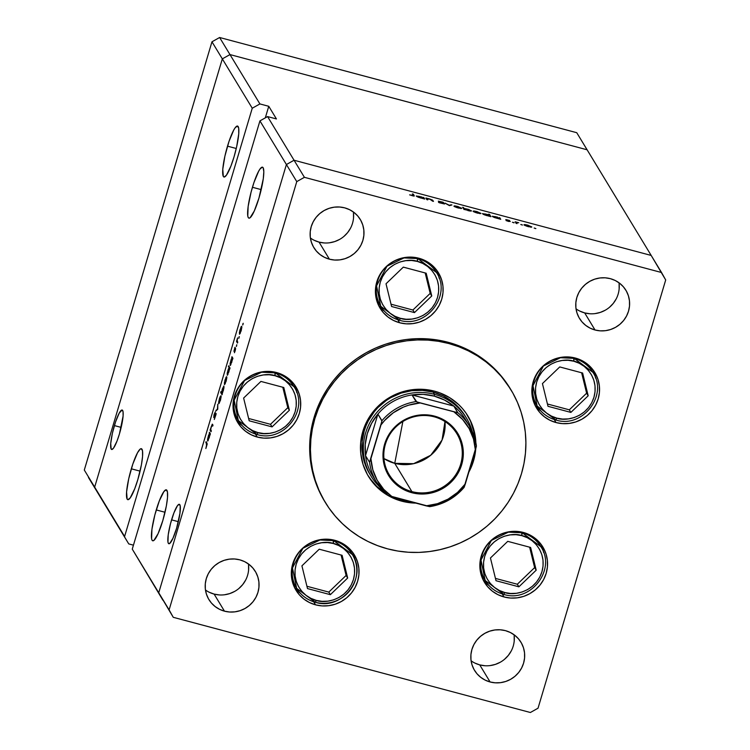 <?xml version="1.0" encoding="UTF-8"?>
<svg xmlns="http://www.w3.org/2000/svg" width="750" height="750" viewBox="0 0 750 750"><rect width="100%" height="100%" fill="white"/><g stroke="black" fill="none" stroke-linecap="round" stroke-linejoin="round"><path stroke-width="1.12" d="M94.659 487.125L222.328 58.875L229.978 54.581L587.1 149.784L576.741 132.694L651.188 255.441L587.1 149.784L229.978 54.581L219.619 37.5L576.741 132.694L219.619 37.5L259.913 103.931L252.253 108.225L124.594 536.475L84.3 470.034L211.969 41.794L219.619 37.5L211.969 41.794L222.328 58.875L229.978 54.581L587.1 149.784L229.978 54.581L222.328 58.875L211.969 41.794L84.3 470.034L94.659 487.125L222.328 58.875L252.253 108.225L222.328 58.875L229.978 54.581L259.913 103.931L268.762 106.294L259.913 103.931L252.253 108.225L124.594 536.475L94.659 487.125L222.328 58.875L94.659 487.125L98.812 494.559L88.453 477.478L128.747 543.909L94.659 487.125M227.503 146.156A26.372 4.603 104.9 0 1 237.553 126.056A26.372 4.603 104.9 0 1 234.019 156.909L236.616 146.962L238.753 133.791L238.688 128.128L237.413 126.028L235.125 127.809L233.709 130.097L229.012 141.394L224.906 156.103L222.769 169.275L223.331 176.466L224.109 177.037L226.397 175.247L230.934 166.041L234.019 156.909A26.372 4.603 104.9 0 1 223.969 177.009A26.372 4.603 104.9 0 1 227.503 146.156L236.269 148.491L227.503 146.156M131.316 468.806A26.372 4.603 104.9 0 1 141.366 448.706A26.372 4.603 104.9 0 1 137.841 479.559L141.412 464.803L142.566 456.441L142.5 450.778L141.225 448.678L140.194 449.091L137.522 452.747L132.825 464.044L128.719 478.753L126.581 491.925L127.144 499.116L127.922 499.688L130.209 497.897L134.747 488.691L137.841 479.559A26.372 4.603 104.9 0 1 127.781 499.659A26.372 4.603 104.9 0 1 131.316 468.806L140.081 471.141L131.316 468.806M156.253 509.934A26.372 4.603 104.9 0 1 166.312 489.825A26.372 4.603 104.9 0 1 162.778 520.688L166.359 505.931L167.513 497.569L167.447 491.906L166.172 489.806L163.884 491.588L159.347 500.794L154.866 514.894L151.95 529.134L151.594 538.716L152.081 540.244L152.859 540.806L153.9 540.403L158.1 533.634L162.778 520.688A26.372 4.603 104.9 0 1 152.728 540.788A26.372 4.603 104.9 0 1 156.253 509.934L165.019 512.269L156.253 509.934M252.441 187.275A26.372 4.603 104.9 0 1 262.491 167.175A26.372 4.603 104.9 0 1 258.966 198.038L263.269 178.828L263.822 171.684L263.137 167.728L262.359 167.156L260.072 168.938L258.656 171.225L253.95 182.522L251.053 192.244L248.138 206.484L247.781 216.056L248.269 217.584L249.047 218.156L250.087 217.753L254.288 210.975L258.966 198.038A26.372 4.603 104.9 0 1 248.916 218.138A26.372 4.603 104.9 0 1 252.441 187.275L261.206 189.619L252.441 187.275M171.562 519.862A20.409 3.562 104.9 0 1 179.344 504.3A20.409 3.562 104.9 0 1 176.616 528.188L179.944 513.319L180.225 505.903L179.241 504.281L177.469 505.659L173.953 512.794L170.494 523.706L168.234 534.722L167.953 542.137L168.338 543.319L169.734 543.45L172.988 538.209L176.616 528.188A20.409 3.562 104.9 0 1 168.834 543.741A20.409 3.562 104.9 0 1 171.562 519.862L178.35 521.672L171.562 519.862M114.394 425.587A20.409 3.562 104.9 0 1 122.175 410.025A20.409 3.562 104.9 0 1 119.438 433.912L123.103 416.016L123.047 411.637L122.062 410.006L119.194 413.156L115.566 421.903L112.378 433.294L110.728 443.484L111.159 449.053L111.769 449.494L113.531 448.116L117.047 440.981L119.438 433.912A20.409 3.562 104.9 0 1 111.656 449.475A20.409 3.562 104.9 0 1 114.394 425.587L121.181 427.397L114.394 425.587M286.406 164.531L158.737 592.781L132.263 549.122L259.931 120.881L286.406 164.531L294.056 160.237L651.188 255.441L294.056 160.237L267.581 116.588L276.441 118.95L268.762 106.294L265.312 117.862L268.762 106.294L276.441 118.95L267.581 116.588L294.056 160.237L286.406 164.531L259.931 120.881L267.581 116.588L259.931 120.881L132.263 549.122L162.9 600.216L158.737 592.781L286.406 164.531L158.737 592.781L132.263 549.122L169.106 609.862L296.766 181.613L286.406 164.531L158.737 592.781L173.259 617.306L158.737 592.781L173.259 617.306L530.381 712.5L173.259 617.306L169.106 609.862L296.766 181.613L304.416 177.319L661.547 272.522L651.188 255.441L294.056 160.237L304.416 177.319L296.766 181.613L286.406 164.531L294.056 160.237L286.406 164.531M133.444 545.166L128.747 543.909L133.444 545.166M370.341 474.966L366.347 467.456L363.131 457.312L362.297 452.034L362.222 441.319L364.275 430.753L366.075 425.644L368.363 420.722L374.344 411.619L377.963 407.531L386.316 400.472L390.966 397.566L400.969 393.141L411.609 390.712L422.475 390.366L433.144 392.119L434.484 394.331A55.838 54.225 -31.2 0 1 466.491 418.172A55.838 54.225 -31.2 0 1 472.116 431.081A55.838 54.225 148.8 0 0 434.484 394.331A55.838 54.225 148.8 0 0 371.025 420.581A55.838 54.225 148.8 0 0 379.847 487.041A55.838 54.225 -31.2 0 1 370.997 476.081L369.656 473.869A55.838 54.225 -31.2 0 1 373.744 412.387A55.838 54.225 -31.2 0 1 433.144 392.119L443.203 395.887L452.269 401.55L460.003 408.881L465.178 416.006M368.053 475.706A58.163 56.484 148.8 0 0 385.303 493.041M392.438 496.875A58.163 56.484 148.8 0 0 401.006 499.913L401.775 501.178A58.163 56.484 -31.2 0 1 368.438 476.334A58.163 56.484 -31.2 0 1 372.684 412.294A58.163 56.484 -31.2 0 1 434.559 391.181L439.913 392.887L449.925 397.828L458.709 404.625L462.544 408.647L465.947 413.025L471.347 422.691L474.703 433.266L475.847 442.575A58.163 56.484 -31.2 0 0 467.897 416.016A58.163 56.484 -31.2 0 0 434.559 391.181L423.45 389.363L412.134 389.719L401.053 392.25L390.628 396.853L381.262 403.359L373.312 411.506L367.087 420.975L362.831 431.428L360.694 442.434L360.769 453.591L363.047 464.466L367.444 474.637L373.791 483.713L381.844 491.344L391.294 497.241L401.775 501.178L401.006 499.913A58.163 56.484 148.8 0 0 409.988 501.553L401.006 499.913L392.438 496.875M511.003 389.878L510.234 388.612A108.572 105.441 148.8 0 0 448.003 342.253L448.772 343.519A108.572 105.441 -31.2 0 1 511.003 389.878A108.572 105.441 -31.2 0 1 503.062 509.419A108.572 105.441 -31.2 0 1 387.562 548.841A108.572 105.441 -31.2 0 1 325.331 502.481A108.572 105.441 -31.2 0 1 333.272 382.931A108.572 105.441 -31.2 0 1 448.772 343.519L448.003 342.253L457.987 345.441L467.569 349.594L476.672 354.666L485.203 360.6L493.088 367.35L500.241 374.85L510.291 388.706M534.947 405.066A34.125 33.141 148.8 0 0 541.106 411.234M556.078 422.569A34.125 33.141 -31.2 0 1 536.522 408A34.125 33.141 -31.2 0 1 539.016 370.425A34.125 33.141 -31.2 0 1 575.316 358.041L581.466 360.347L587.006 363.806L591.731 368.287L595.453 373.612L598.041 379.575L599.372 385.95L599.419 392.503L598.162 398.962L595.659 405.084L592.013 410.653L587.353 415.425L581.85 419.241L575.737 421.941L569.241 423.431L562.594 423.637L556.078 422.569L549.928 420.262L544.387 416.803L539.663 412.322L535.941 407.006L533.362 401.034L532.022 394.659L531.984 388.116L533.231 381.656L535.734 375.525L539.381 369.966L544.05 365.184L549.544 361.369L555.656 358.669L562.163 357.188L568.8 356.972L575.316 358.041A34.125 33.141 -31.2 0 1 594.872 372.609A34.125 33.141 -31.2 0 1 592.378 410.184A34.125 33.141 -31.2 0 1 556.078 422.569L554.231 419.531L556.078 422.569M482.944 579.478A34.125 33.141 148.8 0 0 489.103 585.647M504.084 596.981A34.125 33.141 -31.2 0 1 484.528 582.413A34.125 33.141 -31.2 0 1 487.022 544.847A34.125 33.141 -31.2 0 1 523.322 532.453L529.472 534.759L535.012 538.219L539.738 542.7L543.459 548.025L546.038 553.987L547.378 560.372L547.425 566.916L546.169 573.375L543.666 579.506L540.019 585.066L535.35 589.837L529.856 593.653L523.744 596.353L517.238 597.844L510.6 598.05L504.084 596.981L497.934 594.675L492.394 591.216L487.669 586.744L483.947 581.419L481.369 575.447L480.028 569.072L479.981 562.528L481.238 556.069L483.741 549.938L487.387 544.378L492.056 539.597L497.55 535.781L503.663 533.081L510.169 531.6L516.806 531.384L523.322 532.453A34.125 33.141 -31.2 0 1 542.878 547.022A34.125 33.141 -31.2 0 1 540.384 584.597A34.125 33.141 -31.2 0 1 504.084 596.981L502.238 593.944L504.084 596.981M294.422 587.334A34.125 33.141 148.8 0 0 300.581 593.503M315.562 604.837A34.125 33.141 -31.2 0 1 296.006 590.269A34.125 33.141 -31.2 0 1 298.5 552.694A34.125 33.141 -31.2 0 1 334.8 540.309L340.95 542.616L346.491 546.075L351.216 550.556L354.938 555.881L357.516 561.844L358.856 568.219L358.903 574.772L357.647 581.231L355.144 587.353L351.497 592.913L346.828 597.694L341.334 601.509L335.222 604.209L328.716 605.691L322.078 605.906L315.562 604.837L309.413 602.531L303.872 599.072L299.147 594.591L295.425 589.266L292.847 583.303L291.506 576.928L291.459 570.384L292.716 563.916L295.219 557.794L298.866 552.234L303.534 547.453L309.028 543.638L315.141 540.938L321.647 539.456L328.284 539.241L334.8 540.309A34.125 33.141 -31.2 0 1 354.356 554.878A34.125 33.141 -31.2 0 1 351.863 592.453A34.125 33.141 -31.2 0 1 315.562 604.837L313.716 601.8L315.562 604.837M236.119 419.541A34.125 33.141 148.8 0 0 242.278 425.719M257.259 437.053A34.125 33.141 -31.2 0 1 237.703 422.484A34.125 33.141 -31.2 0 1 240.197 384.909A34.125 33.141 -31.2 0 1 276.497 372.525L282.647 374.831L288.188 378.291L292.913 382.772L296.634 388.087L299.213 394.059L300.553 400.434L300.591 406.978L299.344 413.438L296.841 419.569L293.194 425.128L288.525 429.909L283.031 433.725L276.919 436.425L270.413 437.906L263.775 438.122L257.259 437.053L251.109 434.747L245.569 431.288L240.844 426.806L237.122 421.481L234.534 415.519L233.203 409.134L233.156 402.591L234.412 396.131L236.906 390L240.563 384.441L245.222 379.669L250.725 375.853L256.837 373.153L263.334 371.663L269.972 371.456L276.497 372.525A34.125 33.141 -31.2 0 1 296.053 387.094A34.125 33.141 -31.2 0 1 293.559 424.669A34.125 33.141 -31.2 0 1 257.259 437.053L255.412 434.006L257.259 437.053M378.516 305.259A34.125 33.141 148.8 0 0 384.675 311.428M399.656 322.762A34.125 33.141 -31.2 0 1 380.091 308.194A34.125 33.141 -31.2 0 1 382.594 270.619A34.125 33.141 -31.2 0 1 418.894 258.234L425.034 260.541L430.584 264L435.309 268.481L439.031 273.806L441.609 279.769L442.95 286.144L442.987 292.697L441.741 299.156L439.237 305.278L435.581 310.847L430.922 315.619L425.428 319.434L419.306 322.134L412.809 323.616L406.172 323.831L399.656 322.762L393.506 320.456L387.956 316.997L383.241 312.516L379.509 307.191L376.931 301.228L375.591 294.853L375.553 288.309L376.809 281.841L379.303 275.719L382.959 270.159L387.619 265.378L393.113 261.562L399.234 258.863L405.731 257.381L412.369 257.166L418.894 258.234A34.125 33.141 -31.2 0 1 438.45 272.803A34.125 33.141 -31.2 0 1 435.956 310.378A34.125 33.141 -31.2 0 1 399.656 322.762L397.809 319.725L399.656 322.762M205.463 589.988A27.141 26.363 148.8 0 0 214.106 594.084L224.466 611.166A27.141 26.363 -31.2 0 1 208.912 599.578A27.141 26.363 -31.2 0 1 210.9 569.691A27.141 26.363 -31.2 0 1 239.775 559.837L244.659 561.666L249.075 564.422L252.825 567.984L255.787 572.222L257.841 576.966L258.909 582.038L258.938 587.241L257.944 592.388L255.956 597.263L253.05 601.678L249.337 605.484L244.969 608.513L240.103 610.659L234.938 611.841L229.65 612.019L224.466 611.166L219.581 609.328L215.166 606.572L211.406 603.019L208.444 598.781L206.4 594.038L205.331 588.956L205.294 583.753L206.297 578.616L208.284 573.741L211.191 569.316L214.894 565.519L219.272 562.481L224.138 560.334L229.303 559.153L234.581 558.984L239.775 559.837A27.141 26.363 -31.2 0 1 255.328 571.425A27.141 26.363 -31.2 0 1 253.341 601.312A27.141 26.363 -31.2 0 1 224.466 611.166L214.106 594.084L209.213 592.247M576.019 308.812A27.141 26.363 148.8 0 0 584.672 312.909L595.031 329.991A27.141 26.363 -31.2 0 1 579.469 318.403A27.141 26.363 -31.2 0 1 581.456 288.516A27.141 26.363 -31.2 0 1 610.331 278.663L615.225 280.491L619.631 283.247L623.391 286.809L626.353 291.047L628.406 295.791L629.466 300.863L629.503 306.066L628.509 311.212L626.512 316.088L623.616 320.503L619.903 324.309L615.534 327.338L610.669 329.484L605.494 330.675L600.216 330.844L595.031 329.991L590.138 328.153L585.731 325.406L581.972 321.844L579.009 317.606L576.956 312.863L575.897 307.791L575.859 302.578L576.853 297.441L578.841 292.566L581.747 288.141L585.459 284.344L589.828 281.306L594.694 279.159L599.869 277.978L605.147 277.809L610.331 278.663A27.141 26.363 -31.2 0 1 625.894 290.25A27.141 26.363 -31.2 0 1 623.906 320.138A27.141 26.363 -31.2 0 1 595.031 329.991L584.672 312.909L579.778 311.072M471.094 660.788A27.141 26.363 148.8 0 0 479.738 664.894L490.097 681.975A27.141 26.363 -31.2 0 1 474.544 670.388A27.141 26.363 -31.2 0 1 476.522 640.5A27.141 26.363 -31.2 0 1 505.397 630.637L510.291 632.475L514.706 635.231L518.456 638.794L521.419 643.031L523.472 647.775L524.541 652.847L524.569 658.05L523.575 663.188L521.587 668.062L518.681 672.488L514.969 676.294L510.6 679.322L505.734 681.469L500.569 682.65L495.281 682.819L490.097 681.975L485.203 680.138L480.797 677.381L477.037 673.819L474.075 669.591L472.022 664.847L470.963 659.766L470.925 654.562L471.928 649.425L473.916 644.55L476.822 640.125L480.525 636.328L484.903 633.291L489.769 631.144L494.934 629.963L500.212 629.794L505.397 630.637A27.141 26.363 -31.2 0 1 520.959 642.234A27.141 26.363 -31.2 0 1 518.972 672.122A27.141 26.363 -31.2 0 1 490.097 681.975L479.738 664.894L474.844 663.056M310.397 238.003A27.141 26.363 148.8 0 0 319.041 242.1L329.4 259.181A27.141 26.363 -31.2 0 1 313.837 247.594A27.141 26.363 -31.2 0 1 315.825 217.706A27.141 26.363 -31.2 0 1 344.7 207.853L349.594 209.691L354 212.438L357.759 216L360.722 220.237L362.775 224.981L363.834 230.053L363.872 235.256L362.878 240.403L360.891 245.278L357.984 249.694L354.272 253.5L349.903 256.528L345.038 258.684L339.862 259.866L334.584 260.034L329.4 259.181L324.506 257.344L320.1 254.597L316.341 251.034L313.378 246.797L311.325 242.053L310.266 236.981L310.228 231.769L311.222 226.631L313.219 221.756L316.116 217.331L319.828 213.534L324.197 210.497L329.062 208.35L334.237 207.169L339.516 207L344.7 207.853A27.141 26.363 -31.2 0 1 360.262 219.441A27.141 26.363 -31.2 0 1 358.275 249.328A27.141 26.363 -31.2 0 1 329.4 259.181L319.041 242.1L314.147 240.262M427.762 199.856L426.834 199.612L425.859 197.991L429.637 198.975L432.469 200.062L433.463 201.375L429.6 199.134L427.331 198.853L427.762 199.856L427.294 198.881L429.637 198.975L425.859 197.991L426.834 199.612L427.762 199.856M439.275 201.45L443.569 202.481L438.356 201.216L443.588 203.625L439.228 202.734L444.534 203.981L438.497 202.359L443.456 203.737L438.337 201.159L442.95 202.2L439.312 201.497L444.525 203.869L439.172 201.722M449.484 205.65L444.928 203.081L449.156 205.191L451.95 204.947L449.484 205.65L451.95 204.947L449.156 205.191L444.928 203.081L449.484 205.65M453.9 206.156L458.109 206.578L461.616 208.481L456.778 207.572L453.9 206.156L458.316 208.031L461.709 208.238L457.294 206.353L454.584 205.856L454.378 206.55L454.584 205.856L453.9 206.156L454.584 205.856M473.1 211.275L477.309 211.697L480.816 213.6L475.978 212.691L473.1 211.275L477.516 213.15L480.919 213.356L476.503 211.472L473.784 210.975L473.578 211.669L473.784 210.975L473.1 211.275L473.784 210.975M499.012 217.744L499.753 217.697L500.738 219.309L494.466 217.547L492.272 216.234L497.531 217.144L492.3 216.384L500.738 219.309L499.753 217.697L499.012 217.744M535.125 228.506L535.875 228.544M523.959 224.831L528.169 225.253L531.675 227.156L526.838 226.247L523.959 224.831L528.375 226.706L531.769 226.912L527.353 225.028L524.644 224.531L524.438 225.225L524.644 224.531L523.959 224.831L524.644 224.531M521.747 224.934L522.497 224.981M517.031 223.659L515.119 221.794L518.709 222.769L516.572 222.562L517.031 223.659L516.525 222.6L517.875 222.497L515.119 221.794L517.031 223.659M513.403 222.713L514.153 222.759M509.353 221.25L506.053 220.566L510.272 221.484L506.672 220.144L509.55 220.472L505.8 219.572L509.55 220.472L506.737 219.844L510.103 221.334L508.772 221.475L506.053 220.566L509.353 221.25L505.828 219.647L509.334 221.316M489.216 215.147L488.634 214.181L489.563 214.425L490.941 216.703L484.669 214.931L482.466 213.619L487.744 214.537L482.494 213.769L490.941 216.703L489.563 214.425L488.634 214.181L489.216 215.147M464.803 209.484L464.053 209.531L462.675 207.263L464.175 208.453L468.609 209.419L471.544 210.994L465.478 209.784L471.506 210.844L464.175 208.453L462.675 207.263L464.053 209.531L464.803 209.484M422.991 197.484L423.741 197.428L424.716 199.05L418.453 197.287L416.25 195.975L421.931 197.034L416.278 196.116L424.716 199.05L423.741 197.428L422.991 197.484M413.278 195.375L412.144 195.741L413.381 195.675L412.387 193.903L413.316 194.147L414.197 196.088L409.631 194.859L414.216 195.647L413.316 194.147L412.387 193.903L413.278 196.013M665.7 279.966L538.031 708.206L665.7 279.966L661.547 272.522L304.416 177.319L294.056 160.237L651.188 255.441L665.7 279.966M212.494 424.35L210.056 430.144L211.05 430.406L210.056 430.144L211.031 431.766L211.312 430.837L211.031 431.766L210.056 430.144L212.297 424.144L213 425.184L212.719 426.103L211.856 425.184L211.106 427.134L210.722 429.572L211.312 430.837L210.731 429.675L211.237 426.703L212.006 425.081L212.719 426.103L213 425.184L212.278 424.144M216.047 413.316L214.594 416.25L213.966 416.569L215.184 412.097L214.144 414.459L213.834 417.544L216.075 414.319L214.312 419.494L216.113 413.625L214.312 419.494L215.803 414.356L213.769 417.562L214.003 414.947L215.184 412.097L213.966 416.569L215.981 413.269M217.744 409.256L215.7 411.188L217.463 408.881L217.781 404.213L217.744 409.256L217.781 404.213L217.463 408.881L215.7 411.188L217.744 409.256M218.709 403.584L220.369 400.528L221.025 395.812L220.369 396.272L221.137 396.469L220.369 396.272L219.356 398.85L218.944 403.641L218.634 402.272L219.6 398.072L220.969 395.756L220.594 399.75L218.812 403.669M224.4 384.497L226.059 381.441L226.716 376.734L226.059 377.184L226.819 377.391L226.059 377.184L224.353 382.894L224.634 384.562L224.925 380.175L226.659 376.669L226.284 380.672L224.503 384.591M230.081 365.4L232.931 358.322L231.947 356.7L231.853 357.919L232.847 358.191L231.853 357.919L231.947 356.7L232.931 358.322L230.363 365.447L230.072 363.637L231.309 358.997L230.194 365.494M243.094 324.328L243.075 323.4L242.719 324.994M239.428 334.088L241.088 331.031L241.744 326.325L241.088 326.775L241.847 326.981L241.088 326.775L239.381 332.484L239.662 334.153L239.841 330.169L241.688 326.259L241.312 330.262L239.531 334.181M239.128 337.622L238.791 338.306M237.759 342.131L237.478 343.05L236.503 341.438L237.572 337.903L237.122 340.725L237.759 342.131L237.141 340.866L237.572 337.903L236.503 341.438L237.478 343.05L237.759 342.131M236.691 345.778L236.353 346.472M233.916 351.309L234.938 347.297L234.169 350.316L235.463 348.094L235.519 349.509L234.422 352.734L235.312 349.106L233.916 351.309L235.294 349.069L234.422 352.734L235.191 350.803L235.566 348.141L234.188 350.381L234.938 347.297L234.169 351.216M227.175 375.141L230.025 368.062L228.647 365.784L228.956 367.678L229.95 367.941L228.956 367.678L228.647 365.784L230.025 368.062L227.456 375.178L227.166 373.378L228.412 368.738L227.287 375.234M223.922 386.072L222.253 389.147L221.756 392.587L220.959 391.584L220.688 392.503L221.775 392.794L220.688 392.503L222.066 394.781L222.338 393.853L222.066 394.781L220.688 392.503L220.959 391.584L221.531 392.531L223.809 385.978L223.847 388.387L222.553 392.822L223.819 385.978M207.562 440.953L210.403 433.866L209.428 432.253L209.334 433.472L210.328 433.734L209.334 433.472L209.428 432.253L210.403 433.866L207.844 440.991L207.506 439.509L208.641 434.916L207.666 441.047M206.625 446.044L206.081 441.656L207.206 444.019L205.856 448.538L206.991 443.156L206.081 441.656L205.809 442.575L207.197 444.188L206.7 444.047L206.625 446.044M514.181 635.766L514.209 640.969M511.228 650.981L508.322 655.406L504.609 659.203M500.241 662.241L495.375 664.387L490.2 665.569M484.922 665.737L479.738 664.894A27.141 26.363 148.8 0 0 514.05 634.744M353.475 212.972L353.512 218.175M350.522 228.197L347.625 232.613L343.912 236.419M339.544 239.447L334.678 241.594L329.503 242.784M324.225 242.953L319.041 242.1A27.141 26.363 148.8 0 0 353.344 211.95M619.106 283.781L619.144 288.984M616.153 298.997L613.256 303.422L609.544 307.228M605.175 310.256L600.309 312.403L595.134 313.584M589.856 313.753L584.672 312.909A27.141 26.363 148.8 0 0 618.975 282.759M248.55 564.956L248.578 570.159M245.597 580.172L242.691 584.597L238.978 588.403M234.609 591.431L229.744 593.578L224.578 594.759M219.291 594.928L214.106 594.084A27.141 26.363 148.8 0 0 248.419 563.934M530.381 712.5L538.031 708.206L530.381 712.5M324.628 501.319L318.131 488.756L314.503 479.053L311.869 469.022L310.247 458.756L309.666 448.359L310.116 437.934L311.597 427.566L314.1 417.375L317.597 407.447L322.059 397.875L327.431 388.762L333.675 380.184L340.725 372.234L348.516 364.978L356.962 358.5L366 352.847L375.525 348.084L385.453 344.25L395.7 341.391L406.144 339.525L416.7 338.681L427.266 338.85L437.728 340.041L448.003 342.253A108.572 105.441 148.8 0 0 332.503 381.666A108.572 105.441 148.8 0 0 324.562 501.216L325.331 502.481M438.159 274.078L439.2 278.363A34.125 33.141 148.8 0 0 436.575 270.047M379.781 306.825L384.506 311.306M295.763 388.359L296.803 392.653A34.125 33.141 148.8 0 0 294.178 384.337M237.384 421.116L242.109 425.587M354.066 556.153L355.116 560.438A34.125 33.141 148.8 0 0 352.481 552.122M295.697 588.9L300.413 593.381M542.587 548.297L543.638 552.581A34.125 33.141 148.8 0 0 541.003 544.266M484.219 581.044L488.944 585.525M594.581 373.884L595.631 378.169A34.125 33.141 148.8 0 0 592.997 369.853M536.213 406.631L540.938 411.112M448.772 343.519L438.497 341.306L428.034 340.116L417.469 339.947L406.913 340.791L396.459 342.656L386.222 345.516L376.294 349.35L366.759 354.113L357.731 359.766L349.275 366.244L341.494 373.5L334.444 381.45L328.2 390.028L322.819 399.141L318.366 408.712L314.869 418.641L312.366 428.831L310.884 439.2L310.434 449.625L311.016 460.022L312.638 470.287L315.272 480.319L318.9 490.022L323.484 499.303L328.978 508.069L335.334 516.234L342.478 523.734L350.363 530.484L358.894 536.428L367.997 541.491L377.587 545.644L387.562 548.841L397.838 551.044L408.3 552.234L418.866 552.413L429.422 551.559L439.875 549.694L450.113 546.834L460.041 543L469.575 538.237L478.603 532.594L487.059 526.106L494.841 518.859L501.891 510.9L508.134 502.331L513.516 493.209L517.969 483.647L521.466 473.709L523.969 463.519L525.45 453.159L525.9 442.725L525.319 432.328L523.697 422.072L521.062 412.041L517.434 402.338L512.85 393.056L507.356 384.291L501.009 376.116L493.856 368.616L485.972 361.866L477.441 355.931L468.337 350.859L458.747 346.706L448.772 343.519M475.716 449.053L473.503 460.931L468.853 472.106A58.163 56.484 -31.2 0 0 475.716 449.053M415.837 503.109L401.775 501.178A58.163 56.484 -31.2 0 0 415.837 503.109M471.319 463.847A58.163 56.484 148.8 0 0 473.841 455.391L471.319 463.847M470.578 421.425L473.934 432L474.919 438.694A58.163 56.484 148.8 0 0 467.512 415.387M369.619 478.069L376.856 486.459L385.65 493.256M370.997 476.081A55.838 54.225 -31.2 0 1 375.084 414.6A55.838 54.225 -31.2 0 1 434.484 394.331L433.144 392.119A55.838 54.225 -31.2 0 1 465.141 415.959M243.234 323.287L242.869 323.953M241.744 326.325L241.088 326.775M241.837 327.291L241.181 327.281L240.375 328.988L241.837 327.347L241.134 330.881L239.7 333.169L240.197 329.559L239.7 333.169M239.269 336.581L238.903 337.247M237.497 341.7L236.503 341.438L237.497 341.7M236.841 344.738L236.466 345.413M231.675 357.619L232.669 357.891L231.675 357.619M232.856 358.566L231.947 358.397L231.441 359.231L230.878 360.816L232.162 358.434L232.838 358.612L232.162 358.434L231.816 362.147L230.363 364.481L230.878 360.816L230.409 364.537L231.647 362.1L232.162 358.434M230.887 364.669L230.363 364.481M228.375 366.713L229.369 366.975L228.375 366.713M229.95 368.306L229.05 368.137L228.534 368.972L227.972 370.556L229.266 368.175L229.941 368.353L229.266 368.175L228.909 371.887L227.456 374.222L227.972 370.556L227.503 374.278L228.834 371.541L229.266 368.175M227.981 374.409L227.456 374.222M226.716 376.734L226.059 377.184M226.809 377.7L225.534 378.881L225.169 379.969L226.809 377.756L226.106 381.291L224.672 383.578L225.169 379.969L224.672 383.578M222.347 393.234L221.841 393.047L223.134 390.666L221.841 393.047L222.366 389.372L224.016 387.094L223.303 390.703L223.65 387M221.025 395.812L220.369 396.272M219.478 399.056L221.119 396.834L220.416 400.378L218.981 402.656L219.478 399.056L219.075 402.731L220.772 398.044L220.538 396.713L219.478 399.056M219.506 402.844L218.981 402.656M216.628 410.363L216 410.194L216.628 410.363M212.897 425.512L212.259 425.344L212.897 425.512M212.062 425.1L212.953 425.334L212.259 425.344M209.156 433.172L210.15 433.434L209.156 433.172M208.35 436.369L209.644 433.988L210.319 434.166L209.644 433.988L209.288 437.691L207.834 440.034L208.35 436.369L207.947 440.1L209.719 434.841L209.344 434.034L208.35 436.369M210.338 434.119L209.644 433.988M208.359 440.212L207.834 440.034M206.803 442.847L205.809 442.575L206.803 442.847M240.225 333.356L241.463 327.244M225.197 383.766L226.444 377.653M224.025 387.047L223.275 387.159L222.637 388.528L221.841 393.047M534.9 228.131L534.15 228.084M530.841 226.669L527.475 225.225L530.869 226.772L528.206 226.659L524.784 225.412L527.475 225.225L526.359 224.972L524.738 225.384M521.522 224.569L520.772 224.522M515.794 222.9L516.047 222.037L515.794 222.9M515.934 223.134L516.188 222.272L515.934 223.134M518.709 222.769L517.828 222.656L518.709 222.769M516.694 223.116L516.525 222.6L516.262 223.453L516.506 222.666M513.178 222.347L512.428 222.263M506.747 219.881L507.591 219.928M499.434 218.775L499.753 217.697L499.434 218.775M499.322 218.259L495.891 216.806L499.35 218.372L493.125 216.966L495.891 216.806L494.766 216.544L493.078 216.947M489.272 215.409L489.563 214.425L489.272 215.409M489.525 215.644L486.094 214.191L489.544 215.756L486.816 215.625L483.328 214.359L486.094 214.191L484.959 213.928L483.281 214.331M479.991 213.112L476.616 211.669L480.009 213.216L477.347 213.103L473.925 211.856L476.044 211.528L474.309 211.294L473.878 211.828M463.35 208.369L463.603 207.506L463.35 208.369M463.922 209.316L464.175 208.453L463.922 209.316M464.484 208.969L467.916 210.422L464.484 208.969L464.297 209.597L464.466 208.856L467.156 209.147L470.587 210.6L467.869 210.572L470.484 211.106M460.781 207.984L457.416 206.55L460.809 208.097L458.147 207.984L454.725 206.738L457.416 206.55L456.3 206.297L454.678 206.709M450.759 205.284L450.947 204.684L450.759 205.284M426.525 199.097L426.788 198.244L426.525 199.097M426.703 199.397L426.966 198.534L426.703 199.397M432.956 200.55L429.637 198.975L432.534 201.131L433.463 201.375L432.956 200.55L432.769 201.197L432.956 200.55M423.412 198.516L423.741 197.428L423.412 198.516M423.3 198L419.869 196.547L423.328 198.103L420.591 197.972L417.103 196.706L419.288 196.397L417.478 196.153L417.066 196.678M413.053 195.009L413.316 194.147L413.053 195.009M524.888 225.075L530.747 227.184M493.228 216.628L499.228 218.766M483.431 214.022L489.431 216.15M474.028 211.519L479.887 213.628M470.587 210.6L465.534 208.8L464.559 208.781L464.241 209.588M454.828 206.4L460.688 208.509M417.206 196.369L423.216 198.497M379.5 304.031A32.569 31.631 -31.2 0 1 376.088 297.975A32.569 31.631 148.8 0 0 378.094 301.913L380.728 306.253C385.134 313.294 391.378 317.944 399.459 320.212L400.406 318.319C391.688 317.231 374.372 303.394 380.259 282.234C386.925 261.281 409.331 258.038 417.366 261.412L422.794 263.447L427.678 266.503L431.841 270.45L435.131 275.147L437.4 280.406L438.581 286.031L438.619 291.797L437.512 297.497L435.309 302.906L432.094 307.809L427.978 312.019L423.131 315.384L417.741 317.766L412.003 319.069L406.153 319.256L400.406 318.319L394.988 316.284L390.094 313.228L385.931 309.281L382.65 304.584L380.372 299.325L379.191 293.7L379.153 287.934L380.259 282.234L382.462 276.834L385.688 271.931L389.794 267.712L394.641 264.356L400.031 261.966L405.769 260.663L411.619 260.475L417.366 261.412L417.759 258.562L403.997 257.925L386.981 266.203L376.556 285.853L380.728 306.253L399.403 320.156A32.569 31.631 -31.2 0 1 380.728 306.253A32.569 31.631 -31.2 0 1 383.109 270.384A32.569 31.631 -31.2 0 1 417.759 258.562L417.338 257.859L417.366 261.412C426.084 262.5 443.4 276.337 437.512 297.497C430.847 318.45 408.441 321.694 400.406 318.319L399.469 320.212C426.056 328.894 452.1 295.359 436.434 272.466L417.759 258.562A32.569 31.631 -31.2 0 1 436.434 272.466L433.8 268.125A32.569 31.631 148.8 0 0 431.241 264.525A32.569 31.631 -31.2 0 1 435.028 270.356M426.197 273.225L403.322 267.131L386.016 283.772L391.584 306.506L414.459 312.6L431.756 295.959L426.197 273.225L431.756 295.959L414.459 312.6L412.894 310.022L430.191 293.381L431.756 295.959L430.191 293.381L425.194 272.963L430.191 293.381L412.894 310.022L414.459 312.6L391.584 306.506L386.016 283.772L403.322 267.131L426.197 273.225M391.012 304.191L412.894 310.022L391.012 304.191M352.341 554.541A32.569 31.631 -31.2 0 1 349.959 590.409A32.569 31.631 -31.2 0 1 315.309 602.231L315.309 602.231A32.569 31.631 -31.2 0 1 296.644 588.328A32.569 31.631 -31.2 0 1 299.025 552.459A32.569 31.631 -31.2 0 1 333.675 540.637L333.244 539.934L333.281 543.488C341.991 544.575 359.316 558.413 353.428 579.572C346.753 600.525 324.347 603.769 316.312 600.394L315.375 602.288C341.962 610.969 368.006 577.434 352.341 554.541L333.675 540.637A32.569 31.631 -31.2 0 1 352.341 554.541L349.706 550.2A32.569 31.631 148.8 0 0 347.147 546.6A32.569 31.631 -31.2 0 1 350.934 552.431M295.416 586.097A32.569 31.631 -31.2 0 1 291.994 580.05A32.569 31.631 148.8 0 0 294.009 583.987L296.644 588.328L315.309 602.231M333.281 543.488L338.7 545.522L343.584 548.578L347.756 552.525L351.038 557.222L353.316 562.481L354.497 568.106L354.534 573.872L353.428 579.572L351.225 584.981L348 589.884L343.884 594.094L339.047 597.459L333.647 599.841L327.919 601.144L322.059 601.331L316.312 600.394L310.894 598.359L306.009 595.303L301.837 591.356L298.556 586.659L296.278 581.4L295.097 575.775L295.059 570.009L296.166 564.309L298.369 558.909L301.594 554.006L305.709 549.788L310.547 546.431L315.947 544.041L321.675 542.737L327.534 542.55L333.281 543.488L333.675 540.637L319.903 540L302.887 548.278L292.462 567.928L296.644 588.328C301.041 595.369 307.284 600.019 315.366 602.288L316.312 600.394C307.603 599.306 290.278 585.469 296.166 564.309C302.841 543.356 325.247 540.112 333.281 543.488M342.103 555.3L319.228 549.206L301.922 565.847L307.491 588.581L330.366 594.675L347.672 578.034L342.103 555.3L347.672 578.034L330.366 594.675L328.8 592.097L346.106 575.456L347.672 578.034L346.106 575.456L341.1 555.037L346.106 575.456L328.8 592.097L330.366 594.675L307.491 588.581L301.922 565.847L319.228 549.206L342.103 555.3M306.928 586.266L328.8 592.097L306.928 586.266M237.112 418.312A32.569 31.631 -31.2 0 1 233.691 412.266A32.569 31.631 148.8 0 0 235.706 416.203L238.331 420.534C242.738 427.584 248.981 432.234 257.062 434.494L258.009 432.609C249.3 431.522 231.975 417.684 237.863 396.525C244.528 375.572 266.944 372.328 274.978 375.703L280.397 377.738L285.281 380.784L289.453 384.741L292.734 389.428L295.012 394.697L296.184 400.312L296.222 406.088L295.125 411.788L292.913 417.188L289.697 422.091L285.581 426.309L280.734 429.666L275.344 432.047L269.616 433.359L263.756 433.547L258.009 432.609L252.591 430.575L247.697 427.519L243.534 423.572L240.253 418.875L237.975 413.616L236.794 407.991L236.756 402.216L237.863 396.525L240.066 391.116L243.291 386.212L247.397 382.003L252.244 378.637L257.644 376.256L263.372 374.944L269.222 374.756L274.978 375.703L275.363 372.853L261.6 372.216L244.584 380.494L234.159 400.144L238.331 420.534L257.006 434.447A32.569 31.631 -31.2 0 1 238.331 420.534A32.569 31.631 -31.2 0 1 240.712 384.675A32.569 31.631 -31.2 0 1 275.363 372.853L274.941 372.15L274.978 375.703C283.688 376.791 301.012 390.619 295.125 411.788C288.45 432.741 266.044 435.984 258.009 432.609L257.072 434.503C283.659 443.175 309.703 409.641 294.037 386.756L275.363 372.853A32.569 31.631 -31.2 0 1 294.037 386.756L291.403 382.416A32.569 31.631 148.8 0 0 288.844 378.816A32.569 31.631 -31.2 0 1 292.631 384.637M283.8 387.516L260.925 381.422L243.619 398.053L249.188 420.797L272.062 426.891L289.369 410.25L283.8 387.516L289.369 410.25L272.062 426.891L270.497 424.312L287.803 407.672L289.369 410.25L287.803 407.672L282.797 387.253L287.803 407.672L270.497 424.312L272.062 426.891L249.188 420.797L243.619 398.053L260.925 381.422L283.8 387.516M248.616 418.481L270.497 424.312L248.616 418.481M483.938 578.25A32.569 31.631 -31.2 0 1 480.516 572.194A32.569 31.631 148.8 0 0 482.531 576.131L485.166 580.472C489.563 587.512 495.806 592.163 503.888 594.431L504.834 592.537C496.125 591.45 478.8 577.622 484.688 556.453C491.363 535.5 513.769 532.256 521.803 535.631L527.222 537.675L532.116 540.722L536.278 544.669L539.559 549.366L541.838 554.625L543.019 560.25L543.056 566.025L541.95 571.716L539.747 577.125L536.522 582.028L532.416 586.238L527.569 589.603L522.169 591.984L516.441 593.297L510.591 593.484L504.834 592.537L499.416 590.503L494.531 587.456L490.359 583.5L487.078 578.812L484.8 573.553L483.628 567.928L483.591 562.153L484.688 556.453L486.9 551.053L490.116 546.15L494.231 541.931L499.078 538.575L504.469 536.194L510.197 534.881L516.056 534.694L521.803 535.631L522.197 532.781L508.425 532.144L491.409 540.422L480.994 560.072L485.166 580.472L503.831 594.375A32.569 31.631 -31.2 0 1 485.166 580.472A32.569 31.631 -31.2 0 1 487.547 544.603A32.569 31.631 -31.2 0 1 522.197 532.781L521.766 532.078L521.803 535.631C530.513 536.728 547.837 550.556 541.95 571.716C535.284 592.678 512.869 595.913 504.834 592.537L503.897 594.431C530.484 603.113 556.528 569.578 540.862 546.694L522.197 532.781A32.569 31.631 -31.2 0 1 540.862 546.694L538.228 542.353A32.569 31.631 148.8 0 0 535.669 538.744A32.569 31.631 -31.2 0 1 539.456 544.575M530.625 547.453L507.75 541.35L490.444 557.991L496.013 580.725L518.888 586.819L536.194 570.188L530.625 547.453L536.194 570.188L518.888 586.819L517.322 584.241L534.628 567.6L536.194 570.188L534.628 567.6L529.631 547.181L534.628 567.6L517.322 584.241L518.888 586.819L496.013 580.725L490.444 557.991L507.75 541.35L530.625 547.453M495.45 578.409L517.322 584.241L495.45 578.409M535.931 403.837A32.569 31.631 -31.2 0 1 532.509 397.781A32.569 31.631 148.8 0 0 534.525 401.719L537.159 406.059C541.556 413.1 547.8 417.75 555.891 420.019L556.828 418.125C548.119 417.037 530.794 403.209 536.681 382.041C543.356 361.088 565.763 357.844 573.797 361.219L579.216 363.253L584.109 366.309L588.272 370.256L591.553 374.953L593.831 380.212L595.012 385.837L595.05 391.603L593.944 397.303L591.741 402.712L588.516 407.616L584.409 411.825L579.562 415.191L574.172 417.572L568.434 418.884L562.584 419.072L556.828 418.125L551.409 416.091L546.525 413.044L542.353 409.088L539.072 404.4L536.794 399.131L535.622 393.516L535.584 387.741L536.681 382.041L538.894 376.641L542.109 371.737L546.225 367.519L551.072 364.163L556.462 361.781L562.191 360.469L568.05 360.281L573.797 361.219L574.191 358.369L560.428 357.731L543.403 366.009L532.987 385.659L537.159 406.059L555.825 419.962A32.569 31.631 -31.2 0 1 537.159 406.059A32.569 31.631 -31.2 0 1 539.541 370.191A32.569 31.631 -31.2 0 1 574.191 358.369L573.759 357.666L573.797 361.219C582.516 362.306 599.831 376.144 593.944 397.303C587.278 418.256 564.862 421.5 556.828 418.125L555.891 420.019C582.478 428.7 608.531 395.166 592.856 372.281L574.191 358.369A32.569 31.631 -31.2 0 1 592.856 372.281L590.222 367.941A32.569 31.631 148.8 0 0 587.672 364.331A32.569 31.631 -31.2 0 1 591.45 370.162M582.619 373.031L559.744 366.938L542.438 383.578L548.006 406.312L570.881 412.406L588.188 395.775L582.619 373.031L588.188 395.775L570.881 412.406L569.316 409.828L586.622 393.188L588.188 395.775L586.622 393.188L581.625 372.769L586.622 393.188L569.316 409.828L570.881 412.406L548.006 406.312L542.438 383.578L559.744 366.938L582.619 373.031M547.444 403.997L569.316 409.828L547.444 403.997M434.194 416.812A39.553 38.409 148.8 0 0 385.406 444.178A39.553 38.409 148.8 0 0 411.891 491.606L411.741 492.684A40.481 39.309 -31.2 0 1 384.637 444.131A40.481 39.309 -31.2 0 1 434.569 416.128L434.194 416.812A39.553 38.409 -31.2 0 1 456.863 433.706A39.553 38.409 -31.2 0 1 453.966 477.253A39.553 38.409 -31.2 0 1 411.891 491.606A39.553 38.409 -31.2 0 1 389.222 474.722A39.553 38.409 -31.2 0 1 392.119 431.175A39.553 38.409 -31.2 0 1 434.194 416.812L434.569 416.128L441.863 418.866L448.434 422.963L454.041 428.278L458.456 434.597L461.522 441.675L463.106 449.241L463.163 457.003L461.672 464.672L458.709 471.938L454.378 478.538L448.837 484.209L442.322 488.728L435.066 491.934L427.35 493.697L419.475 493.95L411.741 492.684L404.447 489.938L397.875 485.841L392.269 480.525L387.853 474.206L384.788 467.128L383.203 459.562L383.156 451.8L384.637 444.131L387.609 436.866L391.941 430.266L397.472 424.603L403.988 420.075L411.244 416.869L418.959 415.106L426.834 414.853L434.569 416.128A40.481 39.309 -31.2 0 1 461.672 464.672A40.481 39.309 -31.2 0 1 411.741 492.684L411.891 491.606L394.744 463.331L411.891 491.606A39.553 38.409 148.8 0 0 460.669 464.241A39.553 38.409 148.8 0 0 434.194 416.812M383.944 458.588A39.553 38.409 148.8 0 0 394.744 463.331L383.944 458.588M402.947 421.088L394.744 463.331L402.947 421.088M374.662 478.837A54.291 52.716 -31.2 0 1 365.512 455.644A54.291 52.716 -31.2 0 1 377.906 414.066L371.569 423.347L367.284 433.678L365.231 444.6L365.512 455.644L377.906 414.066A54.291 52.716 -31.2 0 1 412.003 394.931A54.291 52.716 -31.2 0 1 434.241 396.112L423.216 394.369L412.003 394.931L453.844 406.088L444.6 400.078L434.241 396.112L434.484 394.331L434.241 396.112A54.291 52.716 -31.2 0 1 453.844 406.088A54.291 52.716 -31.2 0 1 467.241 422.691M403.003 499.922A55.838 54.225 148.8 0 0 407.869 500.991A55.838 54.225 -31.2 0 1 403.003 499.922A55.838 54.225 -31.2 0 1 398.269 498.431A55.838 54.225 148.8 0 0 403.003 499.922L403.003 499.922M388.05 495.441L388.05 495.441A54.291 52.716 -31.2 0 1 376.547 482.241A54.291 52.716 -31.2 0 1 369.544 462.291L365.512 455.644L377.906 414.066L381.938 421.041L369.544 462.291A54.291 52.716 148.8 0 0 376.537 482.222A54.291 52.716 148.8 0 0 388.05 495.441L429.891 506.597A54.291 52.716 148.8 0 0 463.988 487.463L476.381 445.884A54.291 52.716 148.8 0 0 469.387 425.953A54.291 52.716 148.8 0 0 457.875 412.734L416.822 401.944L412.003 394.931L453.844 406.088L457.875 412.734A54.291 52.716 -31.2 0 1 469.378 425.934A54.291 52.716 -31.2 0 1 476.381 445.884L476.381 445.884M476.4 445.931L469.378 425.934L465.356 419.288A54.291 52.716 148.8 0 0 453.844 406.088L457.716 412.781L420.188 402.947L408.844 405.131L403.397 407.119L393.281 412.791L384.619 420.478L380.953 424.959L370.912 458.663L372.825 469.809L377.166 480.206L383.738 489.356L392.213 496.809L426.122 505.856L437.466 503.681L448.125 499.116L457.575 492.394L465.356 483.844L475.406 450.141L473.494 438.994L469.144 428.597L462.581 419.447L454.097 411.994A52.734 51.216 -31.2 0 1 475.406 450.141L476.381 446.212M388.341 495.609L392.213 496.809A52.734 51.216 -31.2 0 1 370.912 458.663L369.544 462.291L365.512 455.644A54.291 52.716 148.8 0 0 372.516 475.594L376.547 482.241L388.078 495.469M412.003 394.931A54.291 52.716 148.8 0 0 377.906 414.066L381.938 420.703A54.291 52.716 -31.2 0 1 416.034 401.578L412.003 394.931M463.988 487.463L463.988 487.463A54.291 52.716 -31.2 0 1 429.891 506.597L429.891 506.597M381.938 420.703L380.953 424.959A52.734 51.216 -31.2 0 1 420.188 402.947L416.034 401.578A54.291 52.716 148.8 0 0 381.938 420.703M464.119 487.35L465.356 483.844A52.734 51.216 -31.2 0 1 426.122 505.856L429.731 506.644M444.984 421.556L442.05 440.053L430.716 455.269L413.625 463.678L394.744 463.331A39.553 38.409 148.8 0 0 444.984 421.556M464.062 487.444C454.969 497.981 443.569 504.384 429.844 506.644"/></g></svg>

